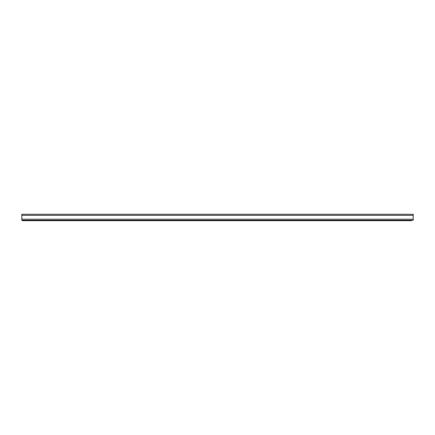 <?xml version="1.0" encoding="UTF-8"?>
<svg xmlns="http://www.w3.org/2000/svg" width="435" height="435" viewBox="0 0 435 435"><rect width="100%" height="100%" fill="white"/><g stroke="black" fill="none" stroke-linecap="round" stroke-linejoin="round"><path stroke-width="0.65" d="M413.163 219.588L413.163 214.27L21.837 214.27L21.81 220.257M21.75 219.468L21.837 220.268L413.163 220.268L413.163 219.175L21.837 219.175M413.163 215.363L413.163 214.95L413.163 215.363L413.163 214.95L413.163 215.363L21.837 215.363L21.837 214.95M413.25 215.069L413.19 214.281M406.546 220.268L25.143 220.268M22.696 220.268L22.696 220.73L411.477 220.73L411.477 220.268M21.935 220.268A0.859 0.859 0 0 0 22.696 220.73M413.25 219.468L413.25 219.947L413.25 219.468M21.75 215.069L21.75 214.591"/></g></svg>
